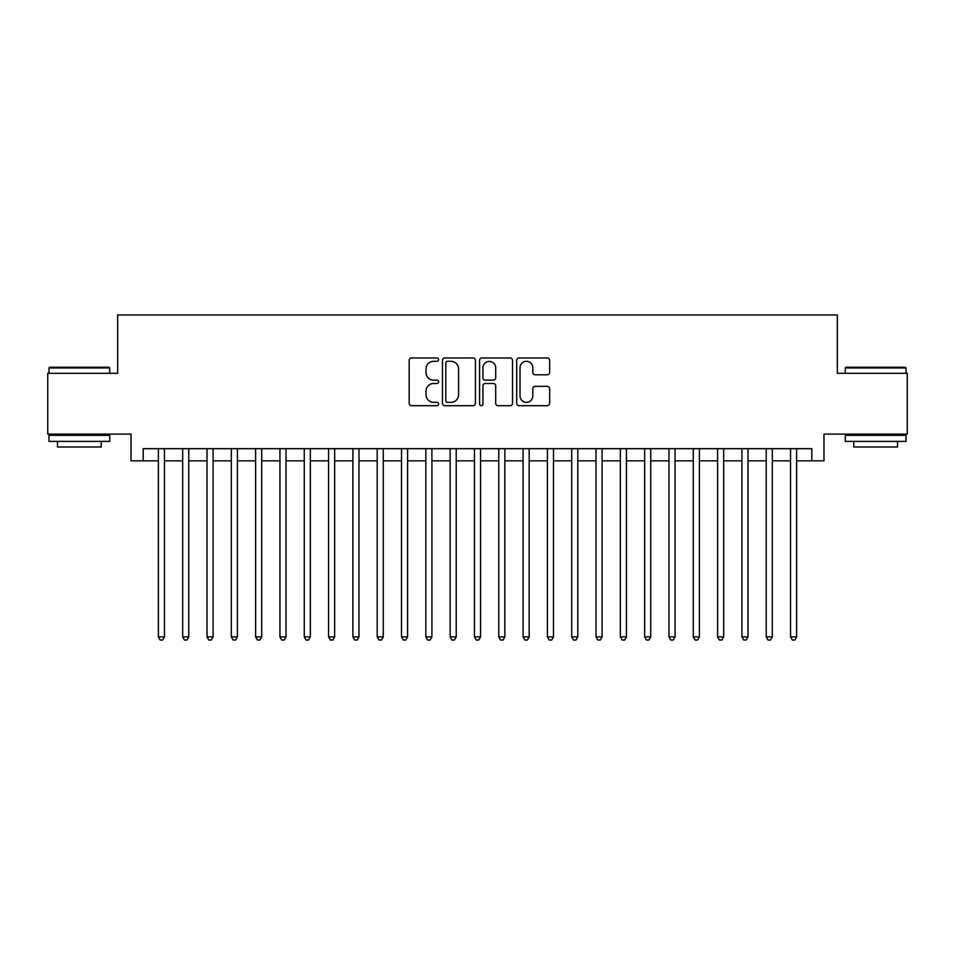 <?xml version="1.0" encoding="UTF-8"?>
<svg xmlns="http://www.w3.org/2000/svg" width="955" height="955" viewBox="0 0 955 955"><rect width="100%" height="100%" fill="white"/><g stroke="black" fill="none" stroke-linecap="round" stroke-linejoin="round"><path stroke-width="1.43" d="M438.596 359.629A1.671 1.671 0 0 0 436.924 357.958L411.569 357.958A2.388 2.388 0 0 0 409.182 360.345L409.182 403.308A2.388 2.388 0 0 0 411.569 405.696L436.924 405.696A1.671 1.671 0 0 0 438.596 404.025A1.671 1.671 0 0 0 436.924 402.353L433.642 402.353A7.64 7.64 0 0 1 426.014 394.713L426.014 391.132A7.64 7.64 0 0 1 433.642 383.492L436.924 383.492A1.671 1.671 0 0 0 438.596 381.821A1.671 1.671 0 0 0 436.924 380.15L433.642 380.15A7.64 7.64 0 0 1 426.014 372.522L426.014 368.94A7.64 7.64 0 0 1 433.642 361.3L436.924 361.3A1.671 1.671 0 0 0 438.596 359.629M547.251 374.79A2.388 2.388 0 0 0 549.638 372.402L549.638 360.345A2.388 2.388 0 0 0 547.251 357.958L519.09 357.958A2.388 2.388 0 0 0 516.703 360.345L516.703 403.308A2.388 2.388 0 0 0 519.09 405.696L547.251 405.696A2.388 2.388 0 0 0 549.638 403.308L549.638 388.745A2.388 2.388 0 0 0 547.251 386.357L535.194 386.357A2.388 2.388 0 0 0 532.806 388.745L532.806 395.967A6.387 6.387 0 0 1 526.42 402.353A6.387 6.387 0 0 1 520.045 395.967L520.045 367.687A6.387 6.387 0 0 1 526.42 361.3A6.387 6.387 0 0 1 532.806 367.687L532.806 372.402A2.388 2.388 0 0 0 535.194 374.79L547.251 374.79M143.178 460.847L143.178 448.683L811.822 448.683L811.822 460.847L823.974 460.847L823.974 434.095L907.25 434.095L907.25 373.31L837.344 373.31L837.344 314.959L117.656 314.959L117.656 373.31L47.75 373.31L47.75 434.095L131.026 434.095L131.026 460.847L158.375 460.847M475.411 360.345A2.388 2.388 0 0 0 473.023 357.958L444.863 357.958A2.388 2.388 0 0 0 442.475 360.345L442.475 403.308A2.388 2.388 0 0 0 444.863 405.696L473.023 405.696A2.388 2.388 0 0 0 475.411 403.308L475.411 360.345M481.977 357.958L510.137 357.958A2.388 2.388 0 0 1 512.525 360.345L512.525 403.308A2.388 2.388 0 0 1 510.137 405.696L498.08 405.696A2.388 2.388 0 0 1 495.693 403.308L495.693 385.88A2.388 2.388 0 0 0 493.305 383.492L485.319 383.492A2.388 2.388 0 0 0 482.932 385.88L482.932 404.025A1.671 1.671 0 0 1 481.26 405.696A1.671 1.671 0 0 1 479.589 404.025L479.589 360.345A2.388 2.388 0 0 1 481.977 357.958M164.463 460.847L182.691 460.847M188.768 460.847L207.008 460.847M213.084 460.847L231.325 460.847M237.401 460.847L255.63 460.847M261.718 460.847L279.946 460.847M286.023 460.847L304.263 460.847M310.339 460.847L328.58 460.847M334.656 460.847L352.896 460.847M358.973 460.847L377.201 460.847M383.277 460.847L401.518 460.847M407.594 460.847L425.835 460.847M431.911 460.847L450.151 460.847M456.227 460.847L474.456 460.847M480.544 460.847L498.773 460.847M504.849 460.847L523.089 460.847M529.165 460.847L547.406 460.847M553.482 460.847L571.723 460.847M577.799 460.847L596.027 460.847M602.104 460.847L620.344 460.847M626.42 460.847L644.661 460.847M650.737 460.847L668.978 460.847M675.054 460.847L693.282 460.847M699.37 460.847L717.599 460.847M723.675 460.847L741.916 460.847M747.992 460.847L766.232 460.847M772.309 460.847L790.537 460.847M796.625 460.847L811.822 460.847M447.489 361.3A1.671 1.671 0 0 0 445.818 362.972L445.818 400.682A1.671 1.671 0 0 0 447.489 402.353L450.951 402.353A7.64 7.64 0 0 0 458.591 394.713L458.591 368.94A7.64 7.64 0 0 0 450.951 361.3L447.489 361.3M495.693 367.806A6.387 6.387 0 0 0 489.318 361.42A6.387 6.387 0 0 0 482.932 367.806L482.932 377.762A2.388 2.388 0 0 0 485.319 380.15L493.305 380.15A2.388 2.388 0 0 0 495.693 377.762L495.693 367.806M164.463 448.683L164.463 636.878L158.375 636.878L158.375 448.683M164.463 636.878L162.637 640.041L160.201 640.041L158.375 636.878M49.696 367.233L109.025 367.233L109.753 367.962L48.968 367.962L49.696 367.233M79.361 441.389L48.968 441.389L48.968 435.313L109.753 435.313L109.753 441.389L79.361 441.389M101.242 441.389L101.242 446.988L57.479 446.988L57.479 441.389M845.975 367.233L905.304 367.233L906.032 367.962L845.247 367.962L845.975 367.233M875.639 441.389L845.247 441.389L845.247 435.313L906.032 435.313L906.032 441.389L875.639 441.389M897.521 441.389L897.521 446.988L853.758 446.988L853.758 441.389M188.768 448.683L188.768 636.878L182.691 636.878L182.691 448.683M188.768 636.878L186.953 640.041L184.518 640.041L182.691 636.878M213.084 448.683L213.084 636.878L207.008 636.878L207.008 448.683M213.084 636.878L211.258 640.041L208.835 640.041L207.008 636.878M237.401 448.683L237.401 636.878L231.325 636.878L231.325 448.683M237.401 636.878L235.575 640.041L233.139 640.041L231.325 636.878M261.718 448.683L261.718 636.878L255.63 636.878L255.63 448.683M261.718 636.878L259.891 640.041L257.456 640.041L255.63 636.878M286.023 448.683L286.023 636.878L279.946 636.878L279.946 448.683M286.023 636.878L284.208 640.041L281.773 640.041L279.946 636.878M310.339 448.683L310.339 636.878L304.263 636.878L304.263 448.683M310.339 636.878L308.513 640.041L306.089 640.041L304.263 636.878M334.656 448.683L334.656 636.878L328.58 636.878L328.58 448.683M334.656 636.878L332.829 640.041L330.406 640.041L328.58 636.878M358.973 448.683L358.973 636.878L352.896 636.878L352.896 448.683M358.973 636.878L357.146 640.041L354.711 640.041L352.896 636.878M383.277 448.683L383.277 636.878L377.201 636.878L377.201 448.683M383.277 636.878L381.463 640.041L379.028 640.041L377.201 636.878M407.594 448.683L407.594 636.878L401.518 636.878L401.518 448.683M407.594 636.878L405.78 640.041L403.344 640.041L401.518 636.878M431.911 448.683L431.911 636.878L425.835 636.878L425.835 448.683M431.911 636.878L430.084 640.041L427.661 640.041L425.835 636.878M456.227 448.683L456.227 636.878L450.151 636.878L450.151 448.683M456.227 636.878L454.401 640.041L451.966 640.041L450.151 636.878M480.544 448.683L480.544 636.878L474.456 636.878L474.456 448.683M480.544 636.878L478.718 640.041L476.282 640.041L474.456 636.878M504.849 448.683L504.849 636.878L498.773 636.878L498.773 448.683M504.849 636.878L503.034 640.041L500.599 640.041L498.773 636.878M529.165 448.683L529.165 636.878L523.089 636.878L523.089 448.683M529.165 636.878L527.339 640.041L524.916 640.041L523.089 636.878M553.482 448.683L553.482 636.878L547.406 636.878L547.406 448.683M553.482 636.878L551.656 640.041L549.221 640.041L547.406 636.878M577.799 448.683L577.799 636.878L571.723 636.878L571.723 448.683M577.799 636.878L575.972 640.041L573.537 640.041L571.723 636.878M602.104 448.683L602.104 636.878L596.027 636.878L596.027 448.683M602.104 636.878L600.289 640.041L597.854 640.041L596.027 636.878M626.42 448.683L626.42 636.878L620.344 636.878L620.344 448.683M626.42 636.878L624.594 640.041L622.171 640.041L620.344 636.878M650.737 448.683L650.737 636.878L644.661 636.878L644.661 448.683M650.737 636.878L648.911 640.041L646.487 640.041L644.661 636.878M675.054 448.683L675.054 636.878L668.978 636.878L668.978 448.683M675.054 636.878L673.227 640.041L670.792 640.041L668.978 636.878M699.37 448.683L699.37 636.878L693.282 636.878L693.282 448.683M699.37 636.878L697.544 640.041L695.109 640.041L693.282 636.878M723.675 448.683L723.675 636.878L717.599 636.878L717.599 448.683M723.675 636.878L721.861 640.041L719.425 640.041L717.599 636.878M747.992 448.683L747.992 636.878L741.916 636.878L741.916 448.683M747.992 636.878L746.165 640.041L743.742 640.041L741.916 636.878M772.309 448.683L772.309 636.878L766.232 636.878L766.232 448.683M772.309 636.878L770.482 640.041L768.047 640.041L766.232 636.878M796.625 448.683L796.625 636.878L790.537 636.878L790.537 448.683M796.625 636.878L794.799 640.041L792.364 640.041L790.537 636.878M48.968 373.31L48.968 367.962M62.827 435.313L62.827 434.095M95.894 435.313L95.894 434.095M109.753 373.31L109.753 367.962M845.247 373.31L845.247 367.962M859.106 435.313L859.106 434.095M892.173 435.313L892.173 434.095M906.032 373.31L906.032 367.962"/></g></svg>
